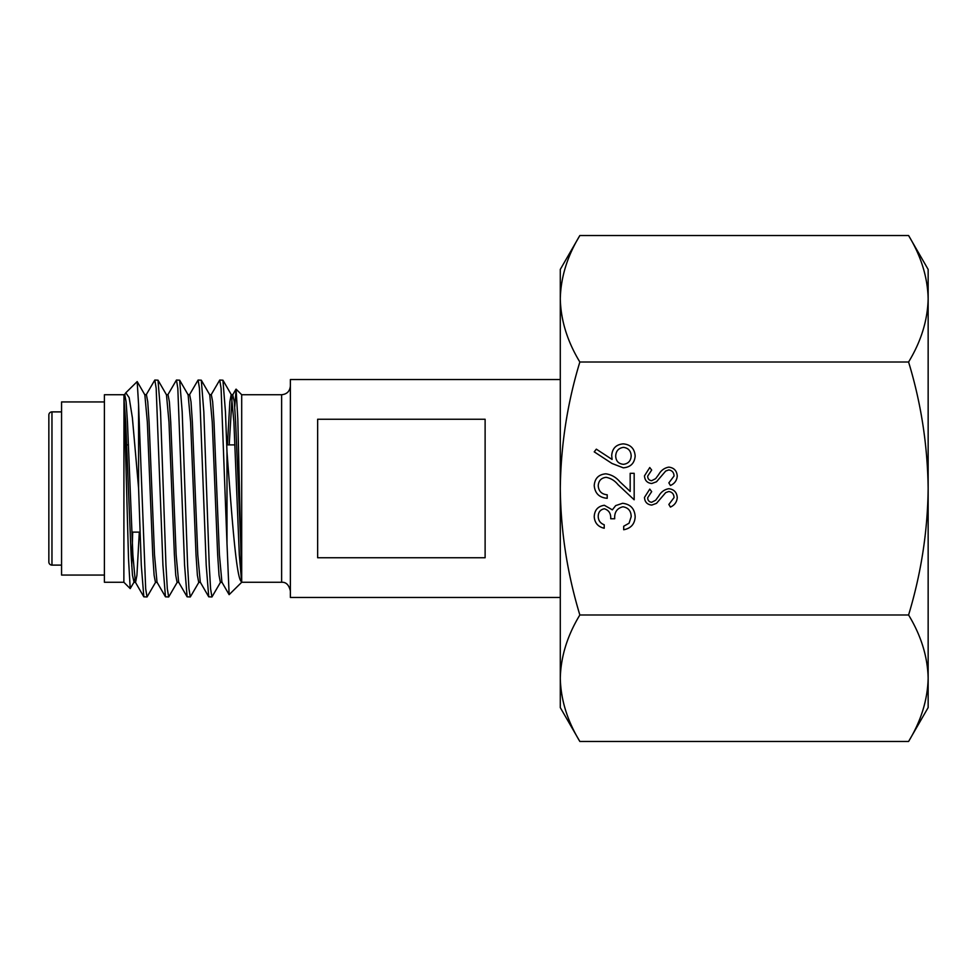 <?xml version="1.0" encoding="UTF-8"?>
<svg xmlns="http://www.w3.org/2000/svg" width="977" height="977" viewBox="0 0 977 977"><rect width="100%" height="100%" fill="white"/><g stroke="black" fill="none" stroke-linecap="round" stroke-linejoin="round"><path stroke-width="1.47" d="M61.563 411.891L51.964 411.891A3.114 3.114 0 0 0 48.85 415.017L48.85 561.983A3.114 3.114 0 0 0 51.964 565.109L51.964 411.891M61.563 565.109L51.964 565.109M219.74 380.029L222.927 380.187L225.455 411.805L226.994 452.082L226.994 543.591L221.083 388.284L219.74 380.029L211.105 394.818M147.026 596.971L143.827 596.813L141.299 565.194L138.575 487.987L138.575 404.563L145.671 588.716L147.026 596.971L155.661 582.182M154.818 380.029L158.018 380.187L160.546 411.805L165.956 565.194L167.311 588.716L168.667 596.971L165.467 596.813L162.939 565.194L156.173 388.284L154.818 380.029L146.184 394.818M176.458 380.029L179.658 380.187L182.186 411.805L187.596 565.194L188.952 588.716L190.295 596.971L187.108 596.813L184.58 565.194L177.814 388.284L176.458 380.029L167.824 394.818M198.099 380.029L201.299 380.187L203.827 411.805L209.237 565.194L210.58 588.716L211.936 596.971L208.736 596.813L206.208 565.194L199.455 388.284L198.099 380.029L189.465 394.818M168.667 596.971L177.301 582.182M190.295 596.971L198.942 582.182M211.936 596.971L220.57 582.182M241.698 582.268L281.62 582.268L281.62 394.732L241.698 394.732L241.698 582.268L229.131 594.663L226.994 543.591M104.405 401.938L61.563 401.938L61.563 575.062L104.405 575.062M123.871 394.732L104.405 394.732L104.405 582.268L123.871 582.268L130.21 588.606L128.512 558.563L123.969 394.647L123.871 582.268M143.827 596.813L135.363 582.182L132.872 554.875L127.462 422.125L126.106 401.779L124.751 394.635L125.813 392.791L129.159 397.663L132.383 417.765L138.575 487.987M138.575 404.563L137.183 381.58L125.813 392.791M234.736 406.908L236.104 389.151L237.814 418.974L241.6 581.657C237.35 580.814 233.503 537.228 229.766 488.5L226.994 452.082M485.117 419.255L317.647 419.255L317.647 557.745L485.117 557.745L485.117 419.255M560.285 379.54L290.377 379.54L290.377 597.46L560.285 597.46M132.689 532.123L131.748 566.172M123.969 398.433L125.703 422.125L131.113 554.875L132.469 575.221L134.02 582.182L130.21 588.606M133.825 582.365L135.571 582.365L136.927 575.221L139.308 532.123M144.633 394.635L146.391 394.635L147.747 401.779L149.09 422.125L154.5 554.875L157.004 582.182L165.467 596.813M166.273 394.635L168.032 394.635L169.375 401.779L170.731 422.125L176.141 554.875L178.644 582.182L187.108 596.813M187.914 394.635L189.66 394.635L191.016 401.779L192.371 422.125L197.781 554.875L200.285 582.182L208.736 596.813M209.554 394.635L211.301 394.635L212.656 401.779L214.012 422.125L219.422 554.875L221.913 582.182L229.131 594.663M229.204 444.877L232.062 397.737M235.982 389.2L232.734 394.818L234.297 401.779L235.64 422.125L241.6 564.657M134.02 582.182L134.692 579.263M137.183 381.58L144.84 394.818L147.344 422.125L152.754 554.875L154.11 575.221L155.453 582.365L157.212 582.365M158.018 380.187L166.481 394.818L168.984 422.125L174.394 554.875L175.738 575.221L177.093 582.365L178.852 582.365M179.658 380.187L188.121 394.818L190.613 422.125L196.023 554.875L197.378 575.221L198.734 582.365L200.48 582.365M201.299 380.187L209.75 394.818L212.253 422.125L217.663 554.875L219.019 575.221L220.375 582.365L222.121 582.365M227.446 444.877L229.839 401.779L231.183 394.635L232.941 394.635M222.927 380.187L231.39 394.818L233.894 422.125L239.304 554.875L241.6 581.657M668.805 467.128C674.032 467.775 676.841 470.743 677.244 476.031C676.878 480.464 674.606 483.627 670.43 485.508L668.854 482.87L674.045 476.031C673.922 472.489 672.164 470.462 668.769 469.925L665.703 471.048L656.507 481.771L651.757 483.505C647.201 483.029 644.771 480.464 644.49 475.836L649.766 467.531L651.671 470.059L647.678 476.141C647.739 478.815 649.058 480.342 651.622 480.708L655.652 478.657L658.754 474.468C661.05 470.377 664.397 467.934 668.805 467.128M606.119 477.313C601.185 477.936 598.559 480.745 598.217 485.764C598.669 491.248 601.661 494.252 607.205 494.789L607.205 498.294C599.304 497.647 594.969 493.409 594.224 485.593C594.761 478.4 598.62 474.48 605.801 473.821C611.37 474.602 616.023 477.228 619.784 481.698L630.177 491.443L630.177 473.32L634.171 473.32L634.171 499.784L618.05 484.69C614.863 480.708 610.881 478.254 606.119 477.313M908.586 614.985L579.85 614.985C567.295 573.499 560.774 531.341 560.285 488.5C560.859 445.121 567.381 402.964 579.85 362.015C567.319 341.364 560.798 320.285 560.285 298.767C560.81 277.212 567.332 256.121 579.85 235.53L908.586 235.53C921.116 256.182 927.637 277.26 928.15 298.767L928.15 488.5C927.661 531.341 921.14 573.499 908.586 614.985C921.116 635.636 927.637 656.715 928.15 678.233L928.15 707.58L908.586 741.47L579.85 741.47C567.319 720.818 560.798 699.74 560.285 678.233L560.285 707.58L579.85 741.47M908.586 235.53L928.15 269.42L928.15 298.767C927.625 320.334 921.103 341.413 908.586 362.015C921.055 402.964 927.576 445.121 928.15 488.5L928.15 678.233C927.625 699.788 921.103 720.879 908.586 741.47M908.586 362.015L579.85 362.015M604.336 508.773C600.257 509.628 598.217 512.241 598.217 516.613C598.4 520.619 600.391 523.33 604.213 524.759L604.213 528.252C598.009 526.798 594.675 522.927 594.224 516.662C594.566 510.043 597.936 506.245 604.348 505.28L612.359 509.835L615.681 505.61L622.605 503.289C630.519 504.23 634.708 508.724 635.172 516.76C634.769 524.051 630.947 528.374 623.692 529.754L623.692 526.249L629.066 523.208L631.179 516.699C631.118 511.008 628.37 507.698 622.935 506.782C617.024 508.223 614.277 512.217 614.704 518.763L610.71 518.763C611.016 513.536 608.903 510.202 604.336 508.773M623.314 467.836L612.005 463.477L594.224 451.85L596.336 449.164L612.078 459.446L611.7 455.416C612.323 448.345 616.169 444.486 623.241 443.863C630.617 444.547 634.586 448.602 635.172 456.039C634.525 463.269 630.568 467.201 623.314 467.836M668.805 488.708C674.032 489.343 676.841 492.31 677.244 497.598C676.878 502.031 674.606 505.194 670.43 507.075L668.854 504.45L674.045 497.598C673.922 494.069 672.164 492.029 668.769 491.504L665.703 492.616L656.507 503.338L651.757 505.085C647.201 504.596 644.771 502.031 644.49 497.403L649.766 489.098L651.671 491.626L647.678 497.72C647.739 500.395 649.058 501.909 651.622 502.288L655.652 500.236L658.754 496.047C661.05 491.944 664.397 489.501 668.805 488.708M579.85 235.53L560.285 269.42L560.285 678.233C560.81 656.666 567.332 635.587 579.85 614.985M623.46 447.356C618.514 448.101 615.925 451.032 615.693 456.149C615.974 461.107 618.563 463.831 623.46 464.331C628.321 463.672 630.898 460.851 631.179 455.844C630.898 450.849 628.321 448.016 623.46 447.356M281.62 582.268C286.066 581.999 288.997 584.918 290.377 591.036M131.834 532.123L140.016 532.123M241.698 394.732L236.104 389.151M126.741 444.877L128.488 444.877M226.737 444.877L234.932 444.877M281.62 394.732C286.933 394.219 289.864 391.288 290.377 385.964M124.751 394.635L123.969 394.635M125.337 393.438L124.555 394.818"/></g></svg>
